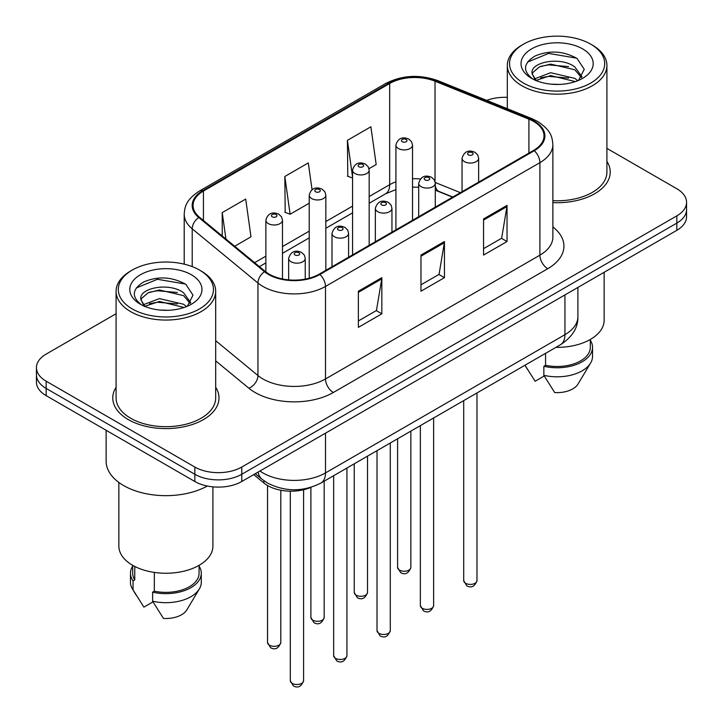 <?xml version="1.0" encoding="UTF-8"?>
<svg xmlns="http://www.w3.org/2000/svg" width="723" height="723" viewBox="0 0 723 723"><rect width="100%" height="100%" fill="white"/><g stroke="black" fill="none" stroke-linecap="round" stroke-linejoin="round"><path stroke-width="1.08" d="M452.562 197.171L436.05 190.492A44.266 25.558 0 0 0 435.291 190.194M311.224 487.239A33.195 19.169 180 0 1 263.895 483L253.719 474.604M116.087 387.248A53.113 30.664 0 0 0 112.77 397.921A53.113 30.664 0 0 0 128.323 419.602A53.113 30.664 0 0 0 186.209 426.254A53.113 30.664 0 0 0 218.997 397.921A53.113 30.664 0 0 0 215.68 387.248A53.113 30.664 0 0 1 218.997 397.921A53.113 30.664 0 0 1 186.209 426.254A53.113 30.664 0 0 1 128.323 419.602A53.113 30.664 0 0 1 112.77 397.921A53.113 30.664 0 0 1 116.087 387.248M533.646 121.446A35.409 20.443 180 0 1 544.012 135.906A35.409 20.443 180 0 1 533.646 150.357L319.25 274.134A35.409 20.443 180 0 1 265.205 271.405L199.467 217.207A35.409 20.443 180 0 1 193.059 205.477A35.409 20.443 180 0 1 203.434 191.026L389.679 83.488A35.409 20.443 180 0 1 435.029 81.202L528.911 119.159A35.409 20.443 180 0 1 533.646 121.446M534.27 121.084A36.295 20.958 0 0 0 529.426 118.735L435.535 80.786A36.295 20.958 0 0 0 389.055 83.127L202.802 190.664A36.295 20.958 0 0 0 198.735 217.496L264.473 271.703A36.295 20.958 0 0 0 319.873 274.496L534.27 150.718A36.295 20.958 0 0 0 534.27 121.084M116.087 313.728L46.164 354.098A33.195 19.169 0 0 0 36.439 367.655L36.439 382.106A33.195 19.169 0 0 0 46.164 395.662L194.83 481.5L194.83 474.27A33.195 19.169 0 0 0 241.78 474.27L676.836 223.091A33.195 19.169 0 0 0 686.561 209.543A33.195 19.169 0 0 1 676.836 223.091L241.78 474.27A33.195 19.169 0 0 1 194.83 474.27L46.164 388.432L194.83 474.27L194.83 467.04A33.195 19.169 0 0 0 241.78 467.04L676.836 215.861A33.195 19.169 0 0 0 686.561 202.313A33.195 19.169 0 0 0 676.836 188.757L606.913 148.387M36.439 374.885A33.195 19.169 0 0 0 46.164 388.432A33.195 19.169 0 0 1 36.439 374.885M358.373 291.215L358.373 327.356L381.843 313.809L381.843 277.668L358.373 291.215M358.373 320.949L376.448 310.51L381.753 278.861A8.857 5.115 -120 0 0 381.843 277.668M376.294 310.601L381.843 313.809M483.56 218.933L483.56 255.074L507.04 241.527L507.04 205.386L483.56 218.933M483.56 248.667L501.645 238.229L506.94 206.579A8.857 5.115 -120 0 0 507.04 205.386M501.482 238.319L507.04 241.527M420.967 255.074L420.967 291.215L444.437 277.668L444.437 241.527L420.967 255.074M420.967 284.808L439.051 274.369L444.347 242.72A8.857 5.115 -120 0 0 444.437 241.527M438.888 274.46L444.437 277.668M552.869 202.612A53.113 30.664 0 0 0 610.23 172.047A53.113 30.664 0 0 0 606.913 161.374A53.113 30.664 0 0 1 610.23 172.047A53.113 30.664 0 0 1 552.869 202.612M507.32 97.37A33.195 19.169 0 0 0 486.678 100.38M36.439 367.655A33.195 19.169 0 0 0 46.164 381.202L194.83 467.04M369.01 168.685L376.186 164.537L370.89 126.778L347.42 140.334L347.79 176.249M234.677 246.245L250.989 236.819L245.693 199.06L222.223 212.607L222.223 235.969M312.056 189.742L308.296 162.919L284.817 176.475L285.196 212.39M284.817 176.475L290.113 214.234L309.227 203.199M290.113 214.234L284.817 212.255M352.571 178.039L347.42 176.114M347.42 140.334L352.571 177.099M222.223 212.607L225.928 239.024M194.83 481.5A33.195 19.169 0 0 0 241.78 481.5L676.836 230.321A33.195 19.169 0 0 0 686.561 216.764L686.561 202.313M523.47 83.046A47.582 27.474 0 0 0 590.763 83.046A47.582 27.474 0 0 0 590.763 44.193L592.327 45.097A49.797 28.748 0 0 1 606.913 65.432A49.797 28.748 0 0 1 576.177 91.993A49.797 28.748 0 0 1 521.907 85.757A49.797 28.748 0 0 1 507.32 65.432A49.797 28.748 0 0 1 521.907 45.097L523.47 44.193A47.582 27.474 0 0 0 523.47 83.046M552.869 200.687A49.797 28.748 0 0 0 606.913 172.047L606.913 65.432M555.933 347.365A47.031 27.149 0 0 0 604.148 320.226L604.148 272.291M551.071 84.157L559.503 84.41M534.532 78.861L550.646 72.716L574.803 78.373L577.731 80.714M536.014 80.416L550.646 75.59L575.336 81.6M532.101 72.806L532.209 73.99L536.24 80.615M532.146 73.574C529.453 62.44 559.982 55.825 574.803 66.896L581.988 76.819M532.264 74.27L532.95 72.408L539.43 66.896L550.646 64.112L574.803 69.76L581.428 77.569M578.581 80.361L584.238 69.263L577.09 58.491C563.371 50.854 549.335 50.041 534.984 56.051C523.208 63.326 522.467 70.962 532.761 78.979L532.887 79.06M582.63 48.893A36.078 20.831 0 0 0 531.604 48.893A36.078 20.831 0 0 0 531.604 78.355A36.078 20.831 0 0 0 582.63 78.355A36.078 20.831 0 0 0 582.63 48.893M525.07 365.377L535.119 381.256L544.238 375.996M535.653 80.624L532.209 73.99M545.558 353.348L545.558 365.296A33.195 19.169 0 0 0 590.311 347.329L590.311 339.458M592.327 45.097L590.763 44.193A47.582 27.474 0 0 0 523.47 44.193M545.558 365.296L543.85 366.281L543.85 375.318L554.686 392.553A22.133 12.779 0 0 0 578.038 384.021L590.592 363.036A35.409 20.443 0 0 0 592.526 356.367L592.526 347.329A35.409 20.443 0 0 0 590.311 340.217M543.85 375.318A35.409 20.443 0 0 0 590.592 363.036M543.85 366.281A35.409 20.443 0 0 0 592.526 347.329M527.483 62.115L548.676 53.412L576.602 58.165M540.723 66.335L548.676 64.889L568.612 66.597M540.723 77.804L548.676 76.367L568.612 78.075M132.237 308.92A47.582 27.474 0 0 0 199.53 308.92A47.582 27.474 0 0 0 199.53 270.077L201.093 270.98A49.797 28.748 0 0 1 215.68 291.306A49.797 28.748 0 0 1 184.943 317.867A49.797 28.748 0 0 1 130.673 311.631A49.797 28.748 0 0 1 116.087 291.306A49.797 28.748 0 0 1 130.673 270.98L132.237 270.077A47.582 27.474 0 0 0 132.237 308.92M116.087 291.306L116.087 397.921A49.797 28.748 0 0 0 130.673 418.246A49.797 28.748 0 0 0 184.943 424.482A49.797 28.748 0 0 0 215.68 397.921L215.68 291.306M106.127 430.284L106.127 461.166A59.756 34.496 0 0 0 123.633 485.558A59.756 34.496 0 0 0 207.311 486.028M118.852 482.449L118.852 546.1A47.031 27.149 0 0 0 132.625 565.296A47.031 27.149 0 0 0 183.877 571.188A47.031 27.149 0 0 0 212.914 546.1L212.914 486.85M159.837 310.031L168.269 310.284M143.299 304.745L159.412 298.599L183.57 304.247L186.498 306.597M144.781 306.29L159.412 301.464L184.103 307.483M140.868 298.68L140.976 299.873L145.007 306.489M140.913 299.458C138.22 288.314 168.748 281.699 183.57 292.77L190.755 302.702M141.03 300.144L141.717 298.292L148.197 292.77L159.412 289.986L183.57 295.644L190.194 303.443M187.347 306.245L193.005 295.147L185.856 284.365C172.137 276.737 158.102 275.915 143.75 281.925C131.975 289.2 131.234 296.846 141.527 304.853L141.654 304.934M191.396 274.767A36.078 20.831 0 0 0 140.37 274.767A36.078 20.831 0 0 0 140.37 304.229A36.078 20.831 0 0 0 191.396 304.229A36.078 20.831 0 0 0 191.396 274.767M132.689 565.332L132.689 573.203A33.195 19.169 0 0 0 134.767 579.873L134.767 566.452M132.689 566.091A35.409 20.443 0 0 0 130.474 573.203L130.474 582.241A35.409 20.443 0 0 0 132.408 588.911A35.409 20.443 0 0 0 133.05 589.896L143.886 607.139L153.005 601.87M133.05 589.896L133.05 580.867L134.767 579.873M130.474 573.203A35.409 20.443 0 0 0 133.05 580.867M144.41 306.507L140.976 299.873M154.324 572.417L154.324 591.17A33.195 19.169 0 0 0 199.078 573.203L199.078 565.332M201.093 270.98L199.53 270.077A47.582 27.474 0 0 0 132.237 270.077M154.324 591.17L152.616 592.155L152.616 601.193L163.443 618.427A22.133 12.779 0 0 0 186.805 609.905L199.358 588.911A35.409 20.443 0 0 0 201.292 582.241L201.292 573.203A35.409 20.443 0 0 0 199.078 566.091M152.616 601.193A35.409 20.443 0 0 0 199.358 588.911M152.616 592.155A35.409 20.443 0 0 0 201.292 573.203M136.249 287.989L157.442 279.295L185.368 284.04M149.489 292.209L157.442 290.763L177.379 292.481M149.489 303.687L157.442 302.241L177.379 303.949M263.895 480.714L263.895 483M552.869 226.968A55.328 31.948 180 0 1 547.727 268.721L333.33 392.499A11.062 6.39 60 0 1 325.504 378.951L539.9 255.165A44.266 25.558 0 0 0 552.869 237.099L552.869 144.573A44.266 25.558 180 0 1 539.9 162.648A11.062 6.39 -120 0 0 534.27 150.718M333.33 392.499A55.328 31.948 180 0 1 255.083 392.499A55.328 31.948 180 0 1 248.884 388.233L215.68 360.858M264.473 271.703A11.062 7.402 129.5 0 0 257.948 283.018L257.948 375.535A44.266 25.558 0 0 0 262.91 378.951A44.266 25.558 0 0 0 325.504 378.951L325.504 286.425A44.266 25.558 180 0 1 257.948 283.018L192.21 228.811A44.266 25.558 180 0 1 184.202 214.153L184.202 264.148M552.869 144.573C552.155 136.972 551.45 130.646 537.614 121.437L531.794 118.617A11.062 5.178 112 0 0 529.426 118.735M531.794 118.617L437.912 80.66C419.575 74.18 402.178 75.12 385.711 83.488A11.062 6.39 60 0 1 389.055 83.127M202.802 190.664A11.062 6.39 -120 0 0 199.467 191.017C186.046 199.819 184.826 206.444 184.202 214.153M198.735 217.496A11.062 7.402 129.5 0 0 192.21 228.811L192.21 266.615M437.912 80.66A11.062 5.178 112 0 0 435.535 80.786M319.873 274.496A11.062 6.39 60 0 1 325.504 286.425L539.9 162.648L539.9 255.165A11.062 6.39 60 0 0 547.727 268.721M241.78 467.04L241.78 481.5M676.836 215.861L676.836 230.321M46.164 381.202L46.164 395.662M215.68 340.678L257.948 375.535A11.062 7.402 -50.5 0 1 248.884 388.233M203.434 191.026L203.434 220.479M528.911 119.159L528.911 153.086M435.029 81.202L435.029 181.473M460.388 192.652L435.237 182.485M420.334 178.961A35.409 20.443 0 0 0 412.526 178.735M395.924 181.816A35.409 20.443 0 0 0 389.679 184.69L369.173 196.529M389.679 83.488L389.679 184.69A19.919 11.496 60 0 1 385.558 193.809L369.173 203.262M352.571 206.109L325.829 221.554M309.227 231.134L282.476 246.579M265.874 256.168L254.604 262.675M452.806 197.027L438.988 191.441A19.919 9.327 -68 0 1 435.291 185.639M420.967 256.222L444.347 242.72M483.56 220.081L506.94 206.579M358.373 292.363L381.753 278.861M259.937 471.016A44.266 25.558 0 0 0 262.91 472.914A44.266 25.558 0 0 0 325.504 472.914L564.943 334.677A44.266 25.558 0 0 0 577.903 316.611C578.228 327.591 572.381 336.99 560.361 344.808L320.922 483.045A22.133 12.779 60 0 0 325.504 472.914L325.504 433.158M564.943 294.921L564.943 334.677A22.133 12.779 60 0 1 560.361 344.808M258.138 472.047A22.133 14.803 129.5 0 0 261.997 479.25L255.273 473.701M476.981 580.569C474.794 586.543 471.396 588.287 466.796 585.811L463.705 580.569A6.643 3.832 0 0 0 465.648 583.28A6.643 3.832 0 0 0 472.878 584.112A6.643 3.832 0 0 0 476.981 580.569L476.981 392.941M464.473 161.654A8.296 4.79 180 0 1 462.042 158.265C464.166 151.459 468.504 149.48 475.065 152.345L477.74 154.966L478.644 158.265A8.296 4.79 180 0 1 473.52 162.693A8.296 4.79 180 0 1 464.473 161.654M472.3 152.616A2.765 1.6 0 0 0 468.387 152.616A2.765 1.6 0 0 0 468.387 154.876A2.765 1.6 0 0 0 472.3 154.876A2.765 1.6 0 0 0 472.3 152.616M399.53 570.131A6.643 3.832 0 0 0 406.76 570.962A6.643 3.832 0 0 0 410.863 567.419C408.676 573.393 405.278 575.147 400.678 572.67L397.587 567.419A6.643 3.832 0 0 0 399.53 570.131M412.526 220.289L412.526 145.115A8.296 4.79 180 0 1 407.401 149.544A8.296 4.79 180 0 1 398.355 148.504A8.296 4.79 180 0 1 395.924 145.115L395.924 229.869M402.268 141.726A2.765 1.6 0 0 0 406.181 141.726A2.765 1.6 0 0 0 406.181 139.476A2.765 1.6 0 0 0 402.268 139.476A2.765 1.6 0 0 0 402.268 141.726M433.628 605.594C431.441 611.568 428.052 613.312 423.443 610.845L420.352 605.594A6.643 3.832 0 0 0 422.295 608.305A6.643 3.832 0 0 0 429.534 609.137A6.643 3.832 0 0 0 433.628 605.594L433.628 417.975M421.12 186.679A8.296 4.79 180 0 1 418.689 183.29C420.813 176.484 425.151 174.505 431.712 177.37L434.396 180L435.291 183.29A8.296 4.79 180 0 1 430.167 187.718A8.296 4.79 180 0 1 421.12 186.679M428.947 177.641A2.765 1.6 0 0 0 425.034 177.641A2.765 1.6 0 0 0 425.034 179.9A2.765 1.6 0 0 0 428.947 179.9A2.765 1.6 0 0 0 428.947 177.641M390.284 630.628C388.097 636.592 384.699 638.346 380.099 635.869L377.008 630.628A6.643 3.832 0 0 0 378.951 633.339A6.643 3.832 0 0 0 386.181 634.161A6.643 3.832 0 0 0 390.284 630.628L390.284 443M377.777 211.703A8.296 4.79 180 0 1 375.345 208.314C377.469 201.509 381.807 199.539 388.368 202.395L391.044 205.025L391.947 208.314A8.296 4.79 180 0 1 386.823 212.743A8.296 4.79 180 0 1 377.777 211.703M385.603 202.675A2.765 1.6 0 0 0 381.69 202.675A2.765 1.6 0 0 0 381.69 204.934A2.765 1.6 0 0 0 385.603 204.934A2.765 1.6 0 0 0 385.603 202.675M346.932 655.653C344.744 661.626 341.355 663.371 336.746 660.894L333.655 655.653A6.643 3.832 0 0 0 335.599 658.364A6.643 3.832 0 0 0 342.838 659.195A6.643 3.832 0 0 0 346.932 655.653L346.932 468.025M334.424 236.737A8.296 4.79 180 0 1 331.993 233.348C334.116 226.534 338.454 224.564 345.016 227.429L347.7 230.05L348.594 233.348A8.296 4.79 180 0 1 343.47 237.777A8.296 4.79 180 0 1 334.424 236.737M342.25 227.7A2.765 1.6 0 0 0 338.337 227.7A2.765 1.6 0 0 0 338.337 229.959A2.765 1.6 0 0 0 342.25 229.959A2.765 1.6 0 0 0 342.25 227.7M303.588 680.677C301.401 686.651 298.003 688.395 293.393 685.919L290.303 680.677A6.643 3.832 0 0 0 292.255 683.389A6.643 3.832 0 0 0 299.485 684.22A6.643 3.832 0 0 0 303.588 680.677L303.588 489.76M291.08 261.762A8.296 4.79 180 0 1 288.649 258.373C290.773 251.568 295.111 249.589 301.672 252.454L304.347 255.074L305.242 258.373A8.296 4.79 180 0 1 300.126 262.801A8.296 4.79 180 0 1 291.08 261.762M298.906 252.725A2.765 1.6 0 0 0 294.993 252.725A2.765 1.6 0 0 0 294.993 254.984A2.765 1.6 0 0 0 298.906 254.984A2.765 1.6 0 0 0 298.906 252.725M356.177 595.165A6.643 3.832 0 0 0 363.416 595.996A6.643 3.832 0 0 0 367.51 592.453C365.323 598.418 361.934 600.171 357.325 597.695L354.234 592.453A6.643 3.832 0 0 0 356.177 595.165M369.173 245.314L369.173 170.149A8.296 4.79 180 0 1 364.049 174.568A8.296 4.79 180 0 1 355.002 173.538A8.296 4.79 180 0 1 352.571 170.149L352.571 254.894M358.915 166.76A2.765 1.6 0 0 0 362.829 166.76A2.765 1.6 0 0 0 362.829 164.501A2.765 1.6 0 0 0 358.915 164.501A2.765 1.6 0 0 0 358.915 166.76M312.833 620.189A6.643 3.832 0 0 0 320.063 621.021A6.643 3.832 0 0 0 324.166 617.478C321.979 623.452 318.581 625.196 313.981 622.72L310.89 617.478A6.643 3.832 0 0 0 312.833 620.189M325.829 270.339L325.829 195.174A8.296 4.79 180 0 1 320.705 199.602A8.296 4.79 180 0 1 311.658 198.563A8.296 4.79 180 0 1 309.227 195.174L309.227 278.201M315.571 191.785A2.765 1.6 0 0 0 319.485 191.785A2.765 1.6 0 0 0 319.485 189.525A2.765 1.6 0 0 0 315.571 189.525A2.765 1.6 0 0 0 315.571 191.785M269.48 645.214A6.643 3.832 0 0 0 276.719 646.046A6.643 3.832 0 0 0 280.813 642.503C278.626 648.477 275.237 650.221 270.628 647.745L267.537 642.503A6.643 3.832 0 0 0 269.48 645.214M282.476 278.97L282.476 220.199A8.296 4.79 180 0 1 277.352 224.627A8.296 4.79 180 0 1 268.305 223.588A8.296 4.79 180 0 1 265.874 220.199L265.874 271.947M272.219 216.81A2.765 1.6 0 0 0 276.132 216.81A2.765 1.6 0 0 0 276.132 214.55A2.765 1.6 0 0 0 272.219 214.55A2.765 1.6 0 0 0 272.219 216.81M385.711 83.488L199.467 191.017M438.988 191.441L435.291 190.113M418.689 187.221L412.526 187.149M395.924 189.589L385.558 193.809M352.571 212.842L325.829 228.287M309.227 237.876L282.476 253.321M265.874 262.901L259.412 266.633M320.922 483.045C303.109 491.992 285.305 491.992 267.492 483.045L261.997 479.25M577.903 316.611L577.903 287.438M463.705 580.569L463.705 400.614M462.042 191.694L462.042 158.265M478.644 182.115L478.644 158.265M410.863 567.419L410.863 431.116M412.526 145.115L411.622 141.825L408.947 139.196C405.54 137.56 398.382 135.861 395.924 145.115M397.587 567.419L397.587 438.789M420.352 605.594L420.352 425.639M418.689 216.728L418.689 183.29M435.291 207.139L435.291 183.29M377.008 630.628L377.008 450.664M375.345 241.753L375.345 208.314M391.947 232.164L391.947 208.314M333.655 655.653L333.655 475.689M331.993 266.778L331.993 233.348M348.594 257.198L348.594 233.348M290.303 680.677L290.303 491.161M288.649 279.873L288.649 258.373M305.242 279.105L305.242 258.373M367.51 592.453L367.51 456.15M369.173 170.149L368.278 166.85L365.594 164.22C362.187 162.585 355.038 160.886 352.571 170.149M354.234 592.453L354.234 463.814M324.166 617.478L324.166 481.175M325.829 195.174L324.925 191.875L322.25 189.254C318.843 187.609 311.685 185.91 309.227 195.174M310.89 617.478L310.89 487.392M280.813 642.503L280.813 490.23M282.476 220.199L281.581 216.9L278.897 214.279C275.49 212.643 268.341 210.935 265.874 220.199M267.537 642.503L267.537 485.513M527.239 369.046L524.961 365.242M507.32 108.721L507.32 65.432M136.005 594.921L132.408 588.911"/></g></svg>
